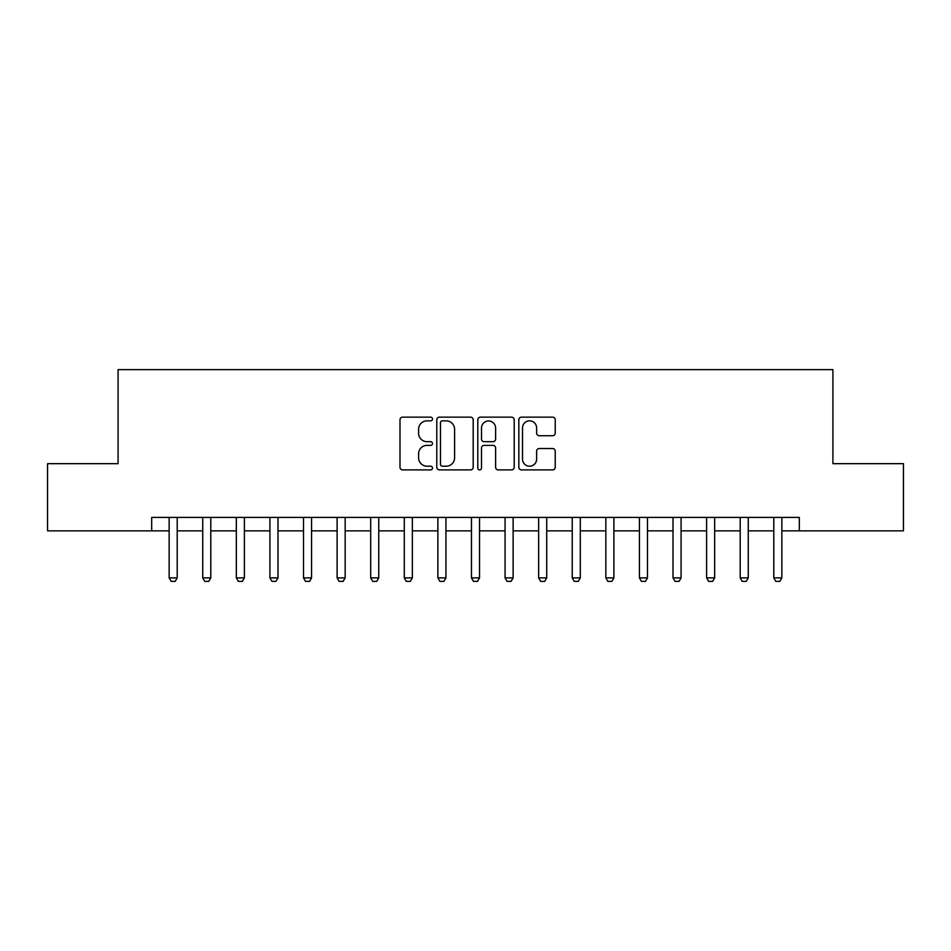 <?xml version="1.0" encoding="UTF-8"?>
<svg xmlns="http://www.w3.org/2000/svg" width="951" height="951" viewBox="0 0 951 951"><rect width="100%" height="100%" fill="white"/><g stroke="black" fill="none" stroke-linecap="round" stroke-linejoin="round"><path stroke-width="1.43" d="M432.503 418.987A1.843 1.843 0 0 0 430.66 417.144L402.63 417.144A2.639 2.639 0 0 0 399.991 419.783L399.991 467.262A2.639 2.639 0 0 0 402.63 469.901L430.66 469.901A1.843 1.843 0 0 0 432.503 468.047A1.843 1.843 0 0 0 430.66 466.204L427.035 466.204A8.44 8.44 0 0 1 418.595 457.764L418.595 453.805A8.44 8.44 0 0 1 427.035 445.365L430.66 445.365A1.843 1.843 0 0 0 432.503 443.523A1.843 1.843 0 0 0 430.66 441.68L427.035 441.68A8.44 8.44 0 0 1 418.595 433.24L418.595 429.281A8.44 8.44 0 0 1 427.035 420.841L430.66 420.841A1.843 1.843 0 0 0 432.503 418.987M552.59 435.736A2.639 2.639 0 0 0 555.229 433.097L555.229 419.783A2.639 2.639 0 0 0 552.59 417.144L521.457 417.144A2.639 2.639 0 0 0 518.83 419.783L518.83 467.262A2.639 2.639 0 0 0 521.457 469.901L552.59 469.901A2.639 2.639 0 0 0 555.229 467.262L555.229 451.166A2.639 2.639 0 0 0 552.59 448.527L539.265 448.527A2.639 2.639 0 0 0 536.626 451.166L536.626 459.155A7.061 7.061 0 0 1 529.576 466.204A7.061 7.061 0 0 1 522.515 459.155L522.515 427.891A7.061 7.061 0 0 1 529.576 420.841A7.061 7.061 0 0 1 536.626 427.891L536.626 433.097A2.639 2.639 0 0 0 539.265 435.736L552.59 435.736M151.684 530.86L47.55 530.86L47.55 463.672L118.09 463.672L118.09 369.618L832.91 369.618L832.91 463.672L903.45 463.672L903.45 530.86L799.315 530.86L799.315 517.427L151.684 517.427L151.684 530.86L169.147 530.86M473.194 419.783A2.639 2.639 0 0 0 470.555 417.144L439.433 417.144A2.639 2.639 0 0 0 436.794 419.783L436.794 467.262A2.639 2.639 0 0 0 439.433 469.901L470.555 469.901A2.639 2.639 0 0 0 473.194 467.262L473.194 419.783M480.445 417.144L511.567 417.144A2.639 2.639 0 0 1 514.206 419.783L514.206 467.262A2.639 2.639 0 0 1 511.567 469.901L498.253 469.901A2.639 2.639 0 0 1 495.614 467.262L495.614 448.004A2.639 2.639 0 0 0 492.975 445.365L484.142 445.365A2.639 2.639 0 0 0 481.503 448.004L481.503 468.047A1.843 1.843 0 0 1 479.649 469.901A1.843 1.843 0 0 1 477.806 468.047L477.806 419.783A2.639 2.639 0 0 1 480.445 417.144M177.207 530.86L202.741 530.86M210.801 530.86L236.335 530.86M244.395 530.86L269.918 530.86M277.989 530.86L303.512 530.86M311.571 530.86L337.106 530.86M345.165 530.86L370.7 530.86M378.76 530.86L404.282 530.86M412.354 530.86L437.876 530.86M445.936 530.86L471.47 530.86M479.53 530.86L505.064 530.86M513.124 530.86L538.646 530.86M546.718 530.86L572.24 530.86M580.3 530.86L605.835 530.86M613.894 530.86L639.429 530.86M647.488 530.86L673.011 530.86M681.082 530.86L706.605 530.86M714.665 530.86L740.199 530.86M748.259 530.86L773.793 530.86M781.853 530.86L799.315 530.86M442.334 420.841A1.843 1.843 0 0 0 440.479 422.684L440.479 464.361A1.843 1.843 0 0 0 442.334 466.204L446.15 466.204A8.44 8.44 0 0 0 454.602 457.764L454.602 429.281A8.44 8.44 0 0 0 446.15 420.841L442.334 420.841M495.614 428.021A7.061 7.061 0 0 0 488.552 420.972A7.061 7.061 0 0 0 481.503 428.021L481.503 439.041A2.639 2.639 0 0 0 484.142 441.68L492.975 441.68A2.639 2.639 0 0 0 495.614 439.041L495.614 428.021M177.504 517.427L177.338 517.95A2.687 2.687 92.2 0 0 177.207 518.77L177.207 577.887L175.198 581.382L171.168 581.382L169.147 577.887L169.147 518.77A2.687 2.687 92.2 0 0 169.028 517.95L168.85 517.427M169.147 577.887L177.207 577.887M211.098 517.427L210.932 517.95A2.687 2.687 92.2 0 0 210.801 518.77L210.801 577.887L208.792 581.382L204.75 581.382L202.741 577.887L202.741 518.77A2.687 2.687 92.2 0 0 202.611 517.95L202.444 517.427M202.741 577.887L210.801 577.887M244.692 517.427L244.514 517.95A2.687 2.687 92.2 0 0 244.395 518.77L244.395 577.887L242.374 581.382L238.344 581.382L236.335 577.887L236.335 518.77A2.687 2.687 92.2 0 0 236.205 517.95L236.038 517.427M236.335 577.887L244.395 577.887M278.274 517.427L278.108 517.95A2.687 2.687 92.2 0 0 277.989 518.77L277.989 577.887L275.968 581.382L271.938 581.382L269.918 577.887L269.918 518.77A2.687 2.687 92.2 0 0 269.799 517.95L269.632 517.427M269.918 577.887L277.989 577.887M311.869 517.427L311.702 517.95A2.687 2.687 92.2 0 0 311.571 518.77L311.571 577.887L309.562 581.382L305.533 581.382L303.512 577.887L303.512 518.77A2.687 2.687 92.2 0 0 303.393 517.95L303.214 517.427M303.512 577.887L311.571 577.887M345.463 517.427L345.296 517.95A2.687 2.687 92.2 0 0 345.165 518.77L345.165 577.887L343.156 581.382L339.115 581.382L337.106 577.887L337.106 518.77A2.687 2.687 92.2 0 0 336.975 517.95L336.809 517.427M337.106 577.887L345.165 577.887M379.057 517.427L378.878 517.95A2.687 2.687 92.2 0 0 378.76 518.77L378.76 577.887L376.739 581.382L372.709 581.382L370.7 577.887L370.7 518.77A2.687 2.687 92.2 0 0 370.569 517.95L370.403 517.427M370.7 577.887L378.76 577.887M412.639 517.427L412.472 517.95A2.687 2.687 92.2 0 0 412.354 518.77L412.354 577.887L410.333 581.382L406.303 581.382L404.282 577.887L404.282 518.77A2.687 2.687 92.2 0 0 404.163 517.95L403.997 517.427M404.282 577.887L412.354 577.887M446.233 517.427L446.067 517.95A2.687 2.687 92.2 0 0 445.936 518.77L445.936 577.887L443.927 581.382L439.897 581.382L437.876 577.887L437.876 518.77A2.687 2.687 92.2 0 0 437.757 517.95L437.579 517.427M437.876 577.887L445.936 577.887M479.827 517.427L479.661 517.95A2.687 2.687 92.2 0 0 479.53 518.77L479.53 577.887L477.521 581.382L473.479 581.382L471.47 577.887L471.47 518.77A2.687 2.687 92.2 0 0 471.339 517.95L471.173 517.427M471.47 577.887L479.53 577.887M513.421 517.427L513.243 517.95A2.687 2.687 92.2 0 0 513.124 518.77L513.124 577.887L511.103 581.382L507.073 581.382L505.064 577.887L505.064 518.77A2.687 2.687 92.2 0 0 504.933 517.95L504.767 517.427M505.064 577.887L513.124 577.887M547.003 517.427L546.837 517.95A2.687 2.687 92.2 0 0 546.718 518.77L546.718 577.887L544.697 581.382L540.667 581.382L538.646 577.887L538.646 518.77A2.687 2.687 92.2 0 0 538.528 517.95L538.361 517.427M538.646 577.887L546.718 577.887M580.597 517.427L580.431 517.95A2.687 2.687 92.2 0 0 580.3 518.77L580.3 577.887L578.291 581.382L574.261 581.382L572.24 577.887L572.24 518.77A2.687 2.687 92.2 0 0 572.122 517.95L571.943 517.427M572.24 577.887L580.3 577.887M614.191 517.427L614.025 517.95A2.687 2.687 92.2 0 0 613.894 518.77L613.894 577.887L611.885 581.382L607.844 581.382L605.835 577.887L605.835 518.77A2.687 2.687 92.2 0 0 605.704 517.95L605.537 517.427M605.835 577.887L613.894 577.887M647.786 517.427L647.607 517.95A2.687 2.687 92.2 0 0 647.488 518.77L647.488 577.887L645.467 581.382L641.438 581.382L639.429 577.887L639.429 518.77A2.687 2.687 92.2 0 0 639.298 517.95L639.131 517.427M639.429 577.887L647.488 577.887M681.368 517.427L681.201 517.95A2.687 2.687 92.2 0 0 681.082 518.77L681.082 577.887L679.062 581.382L675.032 581.382L673.011 577.887L673.011 518.77A2.687 2.687 92.2 0 0 672.892 517.95L672.726 517.427M673.011 577.887L681.082 577.887M714.962 517.427L714.795 517.95A2.687 2.687 92.2 0 0 714.665 518.77L714.665 577.887L712.656 581.382L708.626 581.382L706.605 577.887L706.605 518.77A2.687 2.687 92.2 0 0 706.486 517.95L706.308 517.427M706.605 577.887L714.665 577.887M748.556 517.427L748.389 517.95A2.687 2.687 92.2 0 0 748.259 518.77L748.259 577.887L746.25 581.382L742.208 581.382L740.199 577.887L740.199 518.77A2.687 2.687 92.2 0 0 740.068 517.95L739.902 517.427M740.199 577.887L748.259 577.887M782.15 517.427L781.972 517.95A2.687 2.687 92.2 0 0 781.853 518.77L781.853 577.887L779.832 581.382L775.802 581.382L773.793 577.887L773.793 518.77A2.687 2.687 92.2 0 0 773.662 517.95L773.496 517.427M773.793 577.887L781.853 577.887"/></g></svg>
